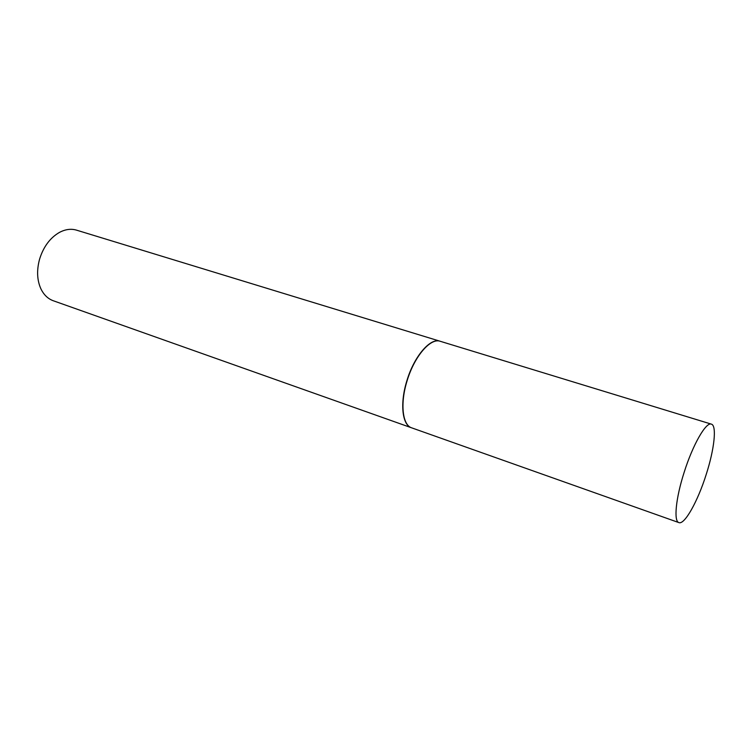 <?xml version="1.0" encoding="UTF-8"?>
<svg xmlns="http://www.w3.org/2000/svg" width="752" height="752" viewBox="0 0 752 752"><rect width="100%" height="100%" fill="white"/><g stroke="black" fill="none" stroke-linecap="round" stroke-linejoin="round"><path stroke-width="1.13" d="M706.184 474.54C697.781 501.274 684.555 525.093 678.887 522.602C673.576 521.409 675.757 498.322 684.123 472.416C692.818 444.676 706.09 421.665 711.373 424.137C717.023 425.472 714.315 449.442 706.184 474.54M678.887 522.602L411.692 427.85C402.395 425.134 399.97 403.392 407.133 380.691C414.371 356.335 430.567 337.601 440.249 341.286L711.373 424.137M411.588 427.813L411.485 427.775C402.179 425.059 399.754 403.316 406.917 380.625C414.155 356.26 430.36 337.535 440.042 341.22L440.146 341.258M411.485 427.775L53.26 300.744C47.893 298.779 43.757 294.775 40.843 288.712C36.998 280.007 36.594 270.1 39.63 258.998C43.531 246.656 50.13 237.801 59.417 232.424C65.358 229.285 71.073 228.523 76.544 230.15L440.042 341.22"/></g></svg>
